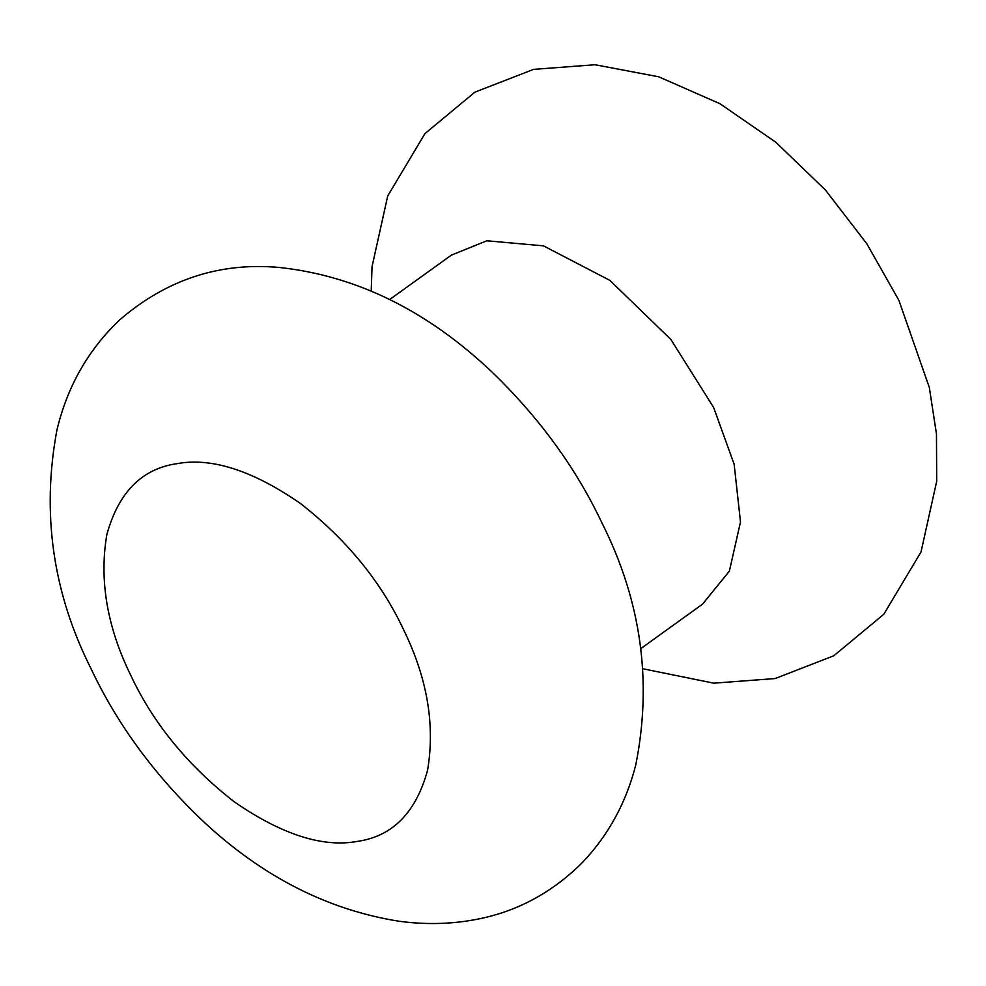 <?xml version="1.0" encoding="UTF-8"?>
<svg xmlns="http://www.w3.org/2000/svg" width="986" height="986" viewBox="0 0 986 986"><rect width="100%" height="100%" fill="white"/><g stroke="black" fill="none" stroke-linecap="round" stroke-linejoin="round"><path stroke-width="1.48" d="M130.485 674.757C153.015 723.046 187.599 765.395 234.237 801.815C281.688 834.538 322.693 847.738 357.277 841.415C392.465 836.387 415.895 812.71 427.542 770.374C435.22 725.117 427.332 678.43 403.866 630.3C381.348 582.011 346.764 539.662 300.126 503.242C252.675 470.519 211.67 457.319 177.086 463.642C141.898 468.67 118.468 492.347 106.821 534.683C99.142 579.941 107.03 626.628 130.485 674.757M640.838 648.566L702.5 604.196L729.369 571.153L740.498 521.939L734.139 464.233L713.617 407.44L670.862 339.467L609.878 280.381L543.471 245.859L486.837 240.781L451.354 255.14L389.692 299.51M643.082 668.804L713.728 683.175L775.144 678.553L833.799 655.764L883.764 614.315L921.023 551.963L936.7 481.23L936.466 433.988L929.317 387.449L898.875 300.299L866.817 243.752L825.344 189.928L775.748 142.181L719.879 103.678L658.66 76.785L595.002 64.743L533.586 69.365L474.932 92.142L424.966 133.591L387.72 195.943L372.03 266.688L371.217 290.944M91.045 668.705C117.309 724.439 154.716 775.329 203.239 821.387C262.436 876.64 327.734 909.942 399.157 921.257C424.399 924.646 448.938 924.252 472.775 920.061C514.741 912.814 551.347 893.575 582.59 862.319C608.559 834.908 626.295 802.394 635.797 764.779C652.399 681.597 641.183 601.115 602.163 523.356C576.28 468.51 539.699 418.187 492.384 372.4C427.579 310.787 356.562 275.809 279.334 267.465C219.607 262.066 166.363 279.58 119.589 319.982C88.259 349.722 67.381 386.401 56.929 430.019C41.412 513.151 52.776 592.709 91.045 668.705"/></g></svg>
